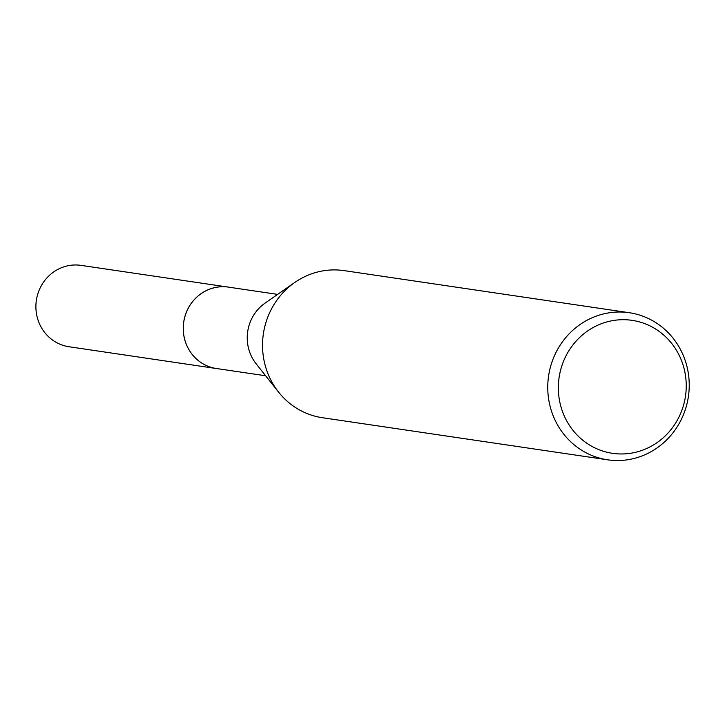 <?xml version="1.0" encoding="UTF-8"?>
<svg xmlns="http://www.w3.org/2000/svg" width="725" height="725" viewBox="0 0 725 725"><rect width="100%" height="100%" fill="white"/><g stroke="black" fill="none" stroke-linecap="round" stroke-linejoin="round"><path stroke-width="1.09" d="M217.908 368.726A41.162 39.132 -81.6 0 1 217.826 368.717A41.162 39.132 -81.6 0 1 216.394 368.536A41.135 39.096 -81.6 0 1 183.552 323.595A41.135 39.096 -81.6 0 1 228.429 287.118A41.162 39.132 -81.6 0 1 229.925 287.345M217.473 368.663A41.153 39.114 -81.6 0 1 183.525 323.595A41.153 39.114 -81.6 0 1 229.481 287.272M607.641 459.813L322.417 417.718A74.34 70.66 -81.6 0 1 278.627 392.171L256.142 363.805A41.135 39.096 -81.6 0 1 247.506 333.038A41.135 39.096 -81.6 0 1 265.105 303.095L294.821 282.433A74.34 70.66 -81.6 0 1 344.13 270.624L629.345 312.729A74.34 70.66 -81.6 0 1 688.75 393.883A74.34 70.66 -81.6 0 1 607.641 459.813A74.34 70.66 -81.6 0 1 548.236 378.658A74.34 70.66 -81.6 0 1 629.345 312.729M278.627 392.171A74.34 70.66 -81.6 0 1 263.021 336.554A74.34 70.66 -81.6 0 1 294.821 282.433M685.805 393.72A67.207 63.882 -81.6 0 1 614.8 453.614A67.207 63.882 -81.6 0 1 558.785 379.945A67.207 63.882 -81.6 0 1 629.78 320.051A67.207 63.882 -81.6 0 1 685.805 393.72M228.411 287.082A41.162 39.132 -81.6 0 0 226.998 286.91A41.162 39.132 -81.6 0 0 183.597 322.843A41.162 39.132 -81.6 0 0 216.394 368.536L69.02 346.749A41.135 39.096 -81.6 0 1 36.25 301.093A41.135 39.096 -81.6 0 1 79.614 265.187A41.135 39.096 -81.6 0 1 81.028 265.368L277.639 294.386M216.413 368.508L265.622 375.767"/></g></svg>
